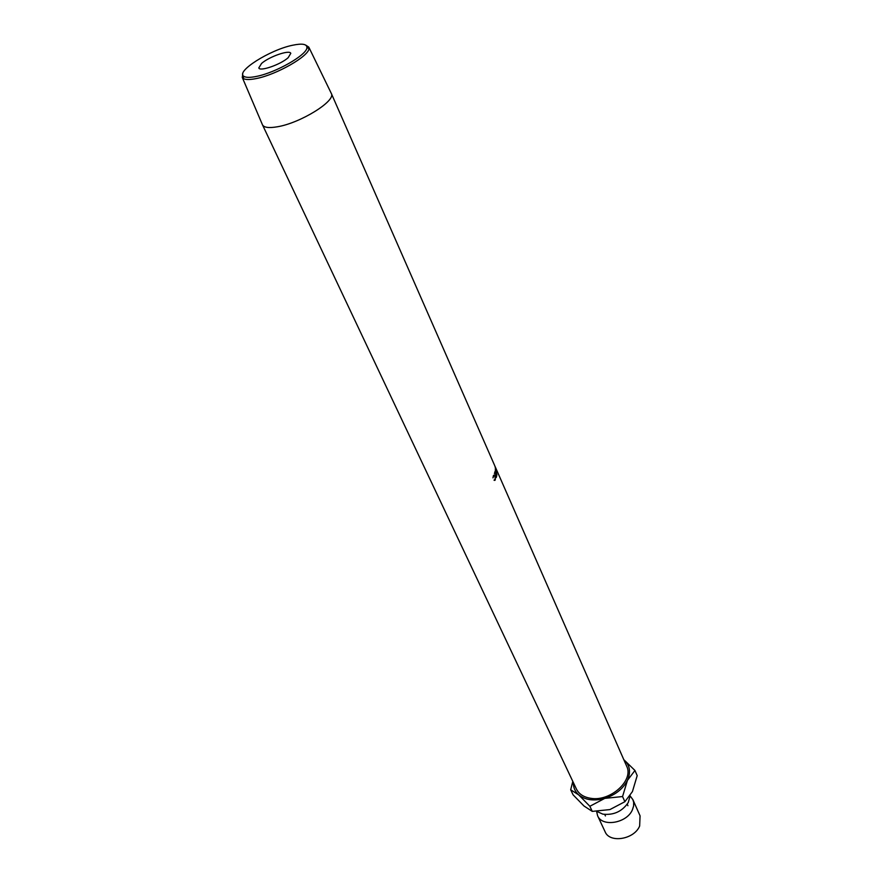 <?xml version="1.0" encoding="UTF-8"?>
<svg xmlns="http://www.w3.org/2000/svg" width="883" height="883" viewBox="0 0 883 883"><rect width="100%" height="100%" fill="white"/><g stroke="black" fill="none" stroke-linecap="round" stroke-linejoin="round"><path stroke-width="1.32" d="M630.131 795.936L632.879 799.634L633.663 802.338L633.608 806.013L632.416 809.788C626.919 823.254 602.074 827.382 597.592 815.715L596.61 811.444M256.379 76.424C275.871 72.715 307.163 54.779 306.931 47.605C306.931 44.04 302.163 43.245 292.615 45.243C269.867 49.801 235.242 71.678 243.874 76.335C245.949 77.671 250.121 77.704 256.379 76.424M305.761 45.132L308.796 47.119L308.962 48.477C309.249 55.96 276.578 74.713 256.236 78.565C249.701 79.878 245.364 79.845 243.189 78.444L242.273 77.428L242.781 73.841M261.567 63.444C269.149 56.633 289.79 49.47 290.794 53.355L288.156 57.704C280.695 64.558 259.712 71.832 258.796 67.936L261.567 63.444M331.191 93.19L331.335 93.488C336.202 100.839 300.341 123.123 277.273 126.799C268.951 128.223 264.028 127.582 262.494 124.856L262.361 124.558M494.171 479.944L495.131 479.436L495.032 476.279L493.84 475.65L492.979 477.869L493.409 475.595L494.359 474.966L495.164 476.014L495.297 479.866L494.171 479.944M496.202 477.615L496.489 475.705L495.937 474.458L495.286 475.529L495.749 474.039L495.065 472.471L494.414 473.553L494.955 471.776L496.743 475.849L496.202 477.615M495.286 469.458L496.566 471.345L495.242 467.891L497.052 472.317L495.606 470.209L496.941 474.811L495.087 471.147L496.467 473.509L495.286 469.458M496.047 468.663L494.899 466.081M242.273 77.428L262.494 124.856L576.411 789.038C578.972 794.137 583.795 797.239 590.87 798.32C610.484 801.764 634.082 780.263 626.643 766.135L496.158 468.928M632.879 799.634L640.065 815.826L639.656 825.991C634.27 839.468 609.612 843.475 605.098 831.753L597.592 815.715M630.131 795.715L628.255 802.548C622.107 811.521 613.63 815.384 602.824 814.137L596.886 811.444M573.387 782.636C573.266 787.559 575.065 791.654 578.751 794.921L589.866 806.278L604.789 798.375L622.559 796.543L627.449 780.351L634.954 770.473L637.195 775.627L632.427 791.598L624.877 801.709L609.921 809.568L592.261 811.389L584.005 806.013L573.089 794.832L570.683 789.766L578.751 794.921C585.341 800.108 594.016 801.256 604.789 798.375C615.462 794.877 623.023 788.872 627.449 780.351C631.091 771.897 629.877 764.998 623.795 759.667M572.802 781.411L570.683 789.766M634.954 770.473L623.884 759.733M622.559 796.543L624.877 801.709M589.866 806.278L592.261 811.389M494.944 466.401L496.555 470.021L494.988 466.379M495.308 466.997L494.933 466.136M495.297 479.866L494.712 479.922M306.931 47.605L308.962 48.477M627.228 804.192L627.912 805.704M308.796 47.119L331.335 93.488M331.313 93.443L494.701 465.606M604.734 814.435L605.429 815.947M494.127 480.352L494.988 480.297M243.874 76.335L243.189 78.444"/></g></svg>
